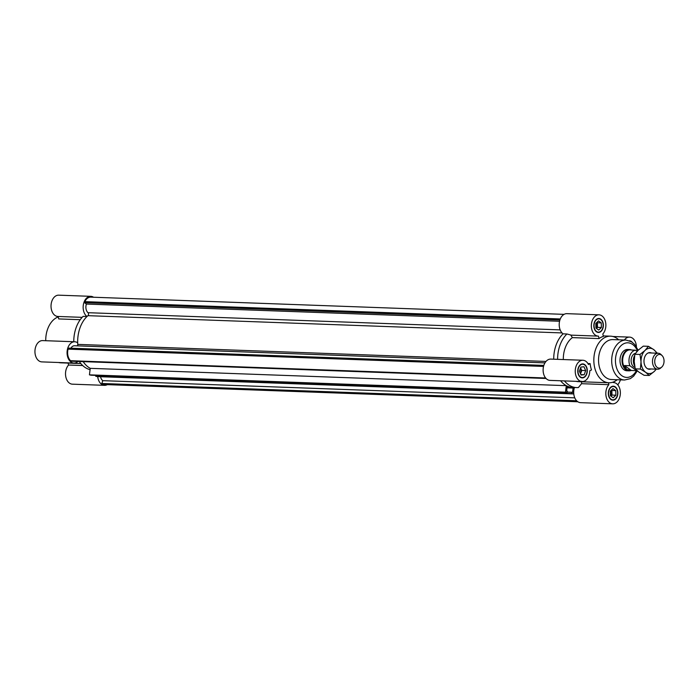 <?xml version="1.0" encoding="UTF-8"?>
<svg xmlns="http://www.w3.org/2000/svg" width="699" height="699" viewBox="0 0 699 699"><rect width="100%" height="100%" fill="white"/><g stroke="black" fill="none" stroke-linecap="round" stroke-linejoin="round"><path stroke-width="1.05" d="M77.362 345.856A1.73 1.18 92.1 0 0 77.755 344.389A29.306 19.983 -87.9 0 1 87.925 315.668L562.04 332.925M567.107 392.532L91.053 375.206L89.446 374.847L90.241 368.338A29.306 19.983 -87.9 0 1 83.181 361.636A29.306 19.983 -87.9 0 0 90.241 368.338L566.295 385.665L565.491 392.174L567.107 392.532L567.265 391.213L566.644 391.073L567.177 386.73L573.075 388.05L572.542 392.392L571.922 392.253L571.756 393.572L573.363 393.93L574.159 387.499M564.46 380.911A29.306 19.983 92.1 0 0 576.544 387.587L572.656 387.447A29.306 19.983 92.1 0 1 560.572 380.772A29.306 19.983 92.1 0 0 566.295 385.665M89.446 374.847L565.491 392.174M567.038 387.831L573.075 388.05M567.16 392.078L571.922 392.253M573.363 393.93L97.318 376.604L95.702 376.245L95.815 375.38M95.702 376.245L571.756 393.572M70.905 348.198A6.658 4.543 -87.9 0 1 74.583 345.76L544.967 362.877M546.068 378.482L71.228 361.2L70.538 360.701A9.856 6.719 -87.9 0 1 68.065 349.133L68.423 348.102L543.831 365.402M68.065 349.133L543.542 366.433M70.538 360.701L545.631 377.984M577.846 401.768L104.553 384.546A9.856 6.719 -87.9 0 1 102.491 383.978L101.801 383.48L102.797 380.667A6.658 4.543 -87.9 0 1 100.542 376.717M102.797 380.667L574.761 397.845M101.801 383.48L576.64 400.763M102.491 383.978L577.164 401.252M564.076 314.358L90.783 297.136A9.856 6.719 92.1 0 0 84.876 301.645L84.509 302.676L86.405 304.056A6.658 4.543 92.1 0 0 87.987 312.698A1.73 1.18 -87.9 0 1 87.925 315.668M553.722 359.199A29.306 19.983 -87.9 0 1 563.044 333.842A29.306 19.983 92.1 0 0 553.722 359.199M86.405 304.056L559.567 321.269M84.509 302.676L559.916 319.976M84.876 301.645L560.301 318.954M595.941 328.049L595.819 323.445L598.484 320.876L601.271 322.903L601.393 327.508L598.728 330.077L595.941 328.049A3.329 2.272 92.1 0 0 596.719 326.8A3.329 2.272 92.1 0 0 596.334 322.947M596.422 328.399L597.496 327.368L597.374 322.763L596.885 322.414M601.393 327.508L597.496 327.368M601.271 322.903L597.374 322.763M584.198 374.734L581.052 375.048L579.366 371.221L580.834 367.08L583.98 366.765L585.666 370.592L584.198 374.734L580.86 374.612M580.546 373.904L581.769 370.453L580.589 367.77M585.666 370.592L581.769 370.453M580.196 373.1A3.329 2.272 92.1 0 0 580.633 372.235A3.329 2.272 92.1 0 0 580.327 368.504M615.871 395.215L613.215 397.783L610.428 395.756L610.297 391.152L612.962 388.583L615.749 390.61L615.871 395.215L611.983 395.075L611.861 390.47L611.372 390.121M615.749 390.61L611.861 390.47M610.909 396.106L611.983 395.075M610.445 395.774A3.329 2.272 92.1 0 0 611.206 394.507A3.329 2.272 92.1 0 0 610.821 390.654M629.659 349.535L627.65 349.465A10.66 7.27 92.1 0 0 620.826 355.424A10.66 7.27 92.1 0 0 626.872 370.758L628.89 370.837A10.66 7.27 -87.9 0 1 625.885 369.745A10.66 7.27 -87.9 0 1 622.267 357.652A10.66 7.27 -87.9 0 1 629.659 349.535A10.66 7.27 -87.9 0 1 631.713 350.05M574.464 387.517A10.66 7.27 92.1 0 0 580.572 402.668L612.7 403.83A10.66 7.27 -87.9 0 1 606.103 396.447A10.66 7.27 -87.9 0 1 608.873 384.686L581.551 383.69L581.708 381.261M582.905 360.256L550.777 359.094A10.66 7.27 92.1 0 0 543.123 369.474A10.66 7.27 92.1 0 0 549.999 380.387L582.127 381.558A10.66 7.27 -87.9 0 1 575.251 370.645A10.66 7.27 -87.9 0 1 582.905 360.256A10.66 7.27 -87.9 0 1 588.444 364.485L590.131 363.646A23.312 15.894 92.1 0 0 591.485 369.946L589.79 370.785A10.66 7.27 -87.9 0 1 582.127 381.558M598.991 314.83A10.66 7.27 -87.9 0 1 605.587 322.213A10.66 7.27 -87.9 0 1 602.826 333.973L603.351 336.429A23.312 15.894 92.1 0 0 599.008 338.587L598.484 336.132A10.66 7.27 -87.9 0 1 598.213 336.123A10.66 7.27 -87.9 0 1 591.345 325.21A10.66 7.27 -87.9 0 1 598.991 314.83L566.863 313.659A10.66 7.27 92.1 0 0 559.471 321.741A10.66 7.27 92.1 0 0 563.044 333.842L566.941 333.982A29.306 19.983 92.1 0 0 557.61 359.338M620.485 379.854A13.989 9.297 126.1 0 1 617.794 384.869M599.008 338.587L572.367 337.617A23.312 15.894 92.1 0 0 565.133 348.102A23.312 15.894 92.1 0 0 563.307 359.548M618.65 339.801A23.312 15.894 92.1 0 0 610.585 336.175A23.312 15.894 92.1 0 0 595.662 349.212A23.312 15.894 92.1 0 0 608.89 382.764A23.312 15.894 92.1 0 0 617.2 379.74M587.929 363.567L590.131 363.646M576.107 381.339A23.312 15.894 92.1 0 0 578.361 381.654L608.89 382.764M608.453 382.755L608.873 384.686M576.544 387.587A29.306 19.983 92.1 0 0 578.396 387.534L581.551 383.69M572.367 337.617L570.847 335.127L598.213 336.123M571.162 335.136L566.941 333.982M624.338 340.011A10.66 7.27 -87.9 0 1 629.563 337.11A10.66 7.27 -87.9 0 1 636.431 346.809M596.483 331.457A6.658 4.543 92.1 0 0 598.361 332.13A6.658 4.543 92.1 0 0 603.141 325.647A6.658 4.543 92.1 0 0 598.842 318.823A6.658 4.543 92.1 0 0 594.22 323.89A6.658 4.543 92.1 0 0 596.483 331.457M597.383 332.287A6.99 4.771 92.1 0 0 597.863 332.112M598.353 318.805A6.99 4.771 92.1 0 0 597.881 318.604M596.378 331.754A6.99 4.771 -87.9 0 1 594.001 323.812A6.99 4.771 -87.9 0 1 598.86 318.491A6.99 4.771 -87.9 0 1 603.368 325.655A6.99 4.771 -87.9 0 1 598.353 332.462A6.99 4.771 -87.9 0 1 596.378 331.754M629.484 340.771A6.99 4.771 -87.9 0 1 632.167 342.187M615.207 387.211A6.658 4.543 92.1 0 0 613.329 386.53A6.658 4.543 92.1 0 0 608.549 393.021A6.658 4.543 92.1 0 0 612.848 399.837A6.658 4.543 92.1 0 0 617.47 394.769A6.658 4.543 92.1 0 0 615.207 387.211M612.84 386.512A6.99 4.771 92.1 0 0 612.359 386.311M611.87 399.994A6.99 4.771 92.1 0 0 612.35 399.819M615.312 386.905A6.99 4.771 -87.9 0 1 617.689 394.848A6.99 4.771 -87.9 0 1 612.831 400.178A6.99 4.771 -87.9 0 1 608.322 393.013A6.99 4.771 -87.9 0 1 613.346 386.197A6.99 4.771 -87.9 0 1 615.312 386.905M613.119 382.091L613.206 382.536A10.66 7.27 -87.9 0 1 613.477 382.536A10.66 7.27 -87.9 0 1 620.354 393.45A10.66 7.27 -87.9 0 1 612.7 403.83M586.54 373.843A6.658 4.543 92.1 0 0 582.756 364.249A6.658 4.543 92.1 0 0 577.977 370.741A6.658 4.543 92.1 0 0 582.276 377.565A6.658 4.543 92.1 0 0 586.54 373.843M582.267 364.231A6.99 4.771 92.1 0 0 581.795 364.03M581.297 377.713A6.99 4.771 92.1 0 0 581.778 377.547M586.741 373.982A6.99 4.771 -87.9 0 1 582.258 377.897A6.99 4.771 -87.9 0 1 577.75 370.732A6.99 4.771 -87.9 0 1 582.774 363.917A6.99 4.771 -87.9 0 1 586.741 373.982M638.143 350.269L634.762 344.537L631.616 341.82L626.042 340.072L612.901 339.592A19.983 13.63 92.1 0 0 600.109 350.767A19.983 13.63 92.1 0 0 611.45 379.531L624.591 380.003L630.341 378.631L633.652 376.149L637.322 370.863M78.017 361.444A10.66 7.27 -87.9 0 1 73.954 363.061A10.66 7.27 -87.9 0 1 67.078 352.147A10.66 7.27 -87.9 0 1 74.723 341.767A10.66 7.27 -87.9 0 1 77.685 342.816A29.306 19.983 -87.9 0 1 86.999 316.516A10.66 7.27 -87.9 0 1 83.417 304.414A10.66 7.27 -87.9 0 1 90.818 296.332A10.66 7.27 -87.9 0 1 93.544 297.232M107.314 384.642A10.66 7.27 -87.9 0 1 104.527 385.341A10.66 7.27 -87.9 0 1 97.72 376.621M45.741 340.71A23.312 15.894 -87.9 0 1 47.567 329.264A23.312 15.894 -87.9 0 1 58.27 316.909M80.822 363.55L60.804 362.825A23.312 15.894 -87.9 0 1 58.55 362.501M80.236 319.705L58.707 318.927L58.183 316.472A10.66 7.27 92.1 0 1 57.912 316.464A10.66 7.27 92.1 0 1 51.036 305.55A10.66 7.27 92.1 0 1 58.69 295.17L90.818 296.332M74.723 341.767L42.604 340.596A10.66 7.27 92.1 0 0 34.95 350.977A10.66 7.27 92.1 0 0 41.826 361.89L73.954 363.061M82.7 365.542L68.563 365.027A10.66 7.27 92.1 0 0 65.802 376.787A10.66 7.27 92.1 0 0 72.399 384.17L104.527 385.341M68.563 365.027L68.153 363.087M90.084 369.631A29.306 19.983 -87.9 0 1 79.293 361.497M73.771 341.732A29.306 19.983 -87.9 0 1 83.102 316.376L86.999 316.516M657.217 367.421A6.841 4.666 -87.9 0 1 655.417 357.853A6.841 4.666 -87.9 0 1 662.11 355.616A6.841 4.666 -87.9 0 1 661.691 367.132A6.841 4.666 -87.9 0 1 657.217 367.421M662.11 355.616L661.105 354.603A7.995 5.452 92.1 0 0 658.222 353.24A7.995 5.452 92.1 0 0 652.674 359.321A7.995 5.452 92.1 0 0 655.391 368.399A7.995 5.452 92.1 0 0 657.637 369.212A7.995 5.452 92.1 0 0 660.616 368.067L661.691 367.132M634.622 355.573A7.995 5.452 92.1 0 0 634.631 365.857M637.051 351.396L635.382 350.182L631.529 350.042M631.311 370.479L626.688 369.474L624.522 365.533L631.311 370.479L636.667 370.671L629.878 365.726A10.319 7.042 -87.9 0 1 635.382 350.182M624.522 365.533L629.878 365.726M629.616 370.514A10.319 7.042 -87.9 0 1 629.318 370.514A10.319 7.042 -87.9 0 1 626.418 369.465A10.319 7.042 -87.9 0 1 622.905 357.739A10.319 7.042 -87.9 0 1 630.07 349.884L630.743 349.911M634.928 367.482A7.191 4.902 -87.9 0 1 633.74 366.888A7.191 4.902 -87.9 0 1 631.206 359.277A7.191 4.902 -87.9 0 1 635.505 353.301M630.813 370.531A10.66 7.27 -87.9 0 1 628.89 370.837M650.952 368.967A8.327 5.679 -87.9 0 1 649.878 369.229A8.327 5.679 -87.9 0 1 644.88 365.629A8.327 5.679 -87.9 0 1 645.229 355.887A8.327 5.679 -87.9 0 1 651.529 352.995M649.222 375.468L645.631 372.287A12.652 8.633 92.1 0 0 654.264 371.431L649.222 375.468L644.059 375.284L638.816 372.034L635.234 368.854L640.398 369.037L641.027 361.785A12.652 8.633 92.1 0 0 645.631 372.287L640.398 369.037M641.027 361.785L640.004 354.463L645.046 350.426A12.652 8.633 92.1 0 0 641.027 361.785M645.046 350.426L648.436 346.32L653.679 349.57A12.652 8.633 92.1 0 0 645.046 350.426M656.632 353.178A12.652 8.633 92.1 0 0 653.679 349.57L657.366 353.205M656.326 369.168L654.264 371.431A12.652 8.633 92.1 0 0 656.046 369.159M648.436 346.32L643.272 346.136L638.231 350.173L634.841 354.279L634.211 361.532L635.234 368.854M634.841 354.279L640.004 354.463M77.755 344.389L545.998 361.435M87.987 312.698L560.17 329.884M626.042 340.072A19.983 13.63 92.1 0 0 613.25 351.248A19.983 13.63 92.1 0 0 624.591 380.003M637.462 350.95A17.318 11.813 92.1 0 0 626.994 342.825A17.318 11.813 92.1 0 0 616.806 352.488A17.318 11.813 92.1 0 0 620.747 374.813A17.318 11.813 92.1 0 0 636.422 370.662M603.237 335.913L610.585 336.175M612.84 336.499L629.563 337.11M598.842 318.823L597.392 318.77M598.361 332.13L596.911 332.077M613.329 386.53L611.878 386.477M612.848 399.837L611.389 399.784M582.756 364.249L581.306 364.196M582.276 377.565L580.817 377.512M82.159 317.346L57.912 316.464M658.222 353.24L648.357 352.881M657.637 369.212L647.772 368.854M629.991 370.54L629.318 370.514"/></g></svg>
